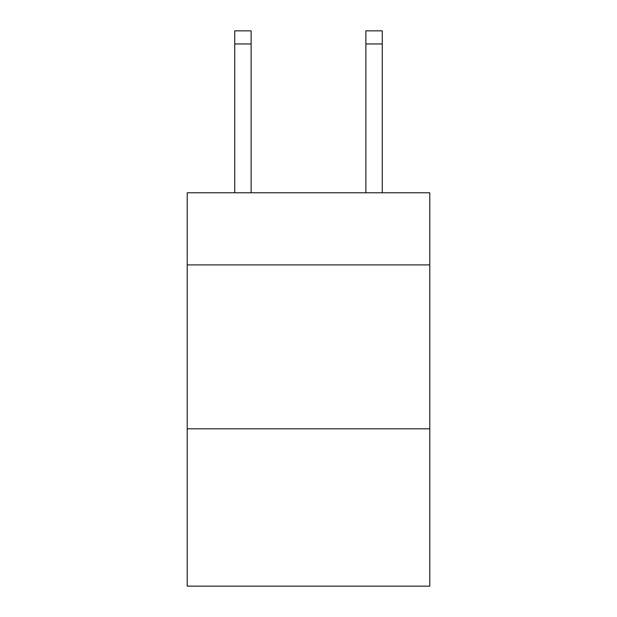 <?xml version="1.0" encoding="UTF-8"?>
<svg xmlns="http://www.w3.org/2000/svg" width="617" height="617" viewBox="0 0 617 617"><rect width="100%" height="100%" fill="white"/><g stroke="black" fill="none" stroke-linecap="round" stroke-linejoin="round"><path stroke-width="0.93" d="M429.787 264.901L429.787 192.782L187.213 192.782L187.213 264.901L429.787 264.901L429.787 586.15L187.213 586.15L187.213 264.901M429.787 428.807L187.213 428.807M251.134 30.85L234.745 30.85L251.134 30.85L234.745 30.85L251.134 30.85L234.745 30.85L251.134 30.85L251.134 43.961L234.745 43.961L234.745 30.85L251.134 30.85L234.745 30.85M251.134 192.782L251.134 43.961M234.745 192.782L234.745 43.961M382.255 192.782L382.255 30.85L365.866 30.85L365.866 192.782M365.866 43.961L382.255 43.961"/></g></svg>
